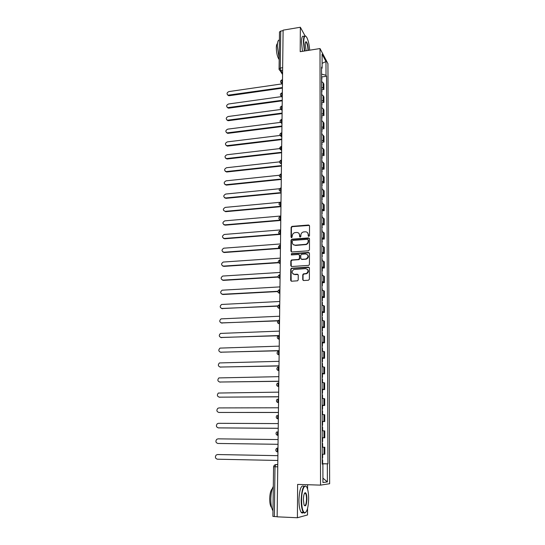 <?xml version="1.0" encoding="UTF-8"?>
<svg xmlns="http://www.w3.org/2000/svg" width="545" height="545" viewBox="0 0 545 545"><rect width="100%" height="100%" fill="white"/><g stroke="black" fill="none" stroke-linecap="round" stroke-linejoin="round"><path stroke-width="0.82" d="M308.838 236.387L309.492 235.685L309.512 225.855L308.593 225.01L291.909 226.386L291.125 227.354L291.037 237.109L291.8 237.688L292.331 235.747C292.454 234.186 293.264 233.158 294.763 232.654L296.664 232.463C298.442 232.497 299.416 233.403 299.587 235.181L299.58 236.455L300.22 237.048L300.874 236.353L300.881 235.079C300.997 233.533 301.807 232.497 303.306 231.986L305.234 231.782C307.033 231.823 308.014 232.729 308.191 234.514L308.191 235.787L308.838 236.387M302.748 279.619L303.681 280.518L308.436 280.246L309.383 279.238L309.41 267.997L308.47 267.104L291.391 268.242L290.757 269.175L290.662 280.328L291.582 281.22L297.618 280.798L298.204 279.885L298.238 275.089L297.311 274.196L294.491 274.367C291.589 273.358 291.33 271.737 293.714 269.502L305.582 268.617C308.484 269.571 308.783 271.185 306.488 273.461L303.374 273.89L302.768 274.816L302.748 279.619L303.252 280.437M320.535 485.125L297.618 484.41L297.413 517.75L277.139 516.823L283.114 30.152L300.35 27.25L300.206 51.68L320.01 48.553L320.535 485.125L329.643 483.728L327.933 63.649L320.01 48.553M308.518 250.802L309.458 249.794L309.485 238.778L308.552 237.92L291.936 239.187L291.01 240.175L290.914 251.116L291.827 251.981L308.518 250.802M309.444 253.316L309.417 264.441L308.797 265.374L291.704 266.525L290.785 265.647L290.832 260.912L291.493 259.972L298.517 259.461L299.45 258.459L299.471 255.319L298.551 254.447L291.527 254.931L291.371 253.663L308.511 252.444L309.444 253.316M308.865 43.927L308.463 42.135M297.413 517.75L307.523 514.95L307.543 508.512M307.598 489.308L307.612 484.723M277.139 516.721L272.895 516.401L273.576 466.704L275 466.772L274.346 516.599M279.074 69.174L279.49 31.964L280.729 31.065L280.246 68.057L280.784 70.564L282.583 73.302M283.107 30.663L280.729 31.065M305.009 35.793L300.35 27.25M321.598 87.22L323.171 88.27L323.158 82.799L321.584 81.743M323.158 82.799L323.866 84.046L323.88 89.496L321.945 89.768M323.171 88.27L323.88 89.496M321.972 102.719L323.914 102.46L323.9 96.962L323.192 95.75L321.611 94.721M321.618 100.253L323.205 101.268L323.914 102.46M322 115.792L323.948 115.547L323.928 109.995L323.219 108.823L321.632 107.828M321.639 113.408L323.233 114.389L323.948 115.547M322.02 128.995L323.982 128.749L323.962 123.15L323.253 122.019L321.652 121.058M321.666 126.692L323.267 127.639L323.982 128.749M322.047 142.313L324.016 142.082L323.996 136.427L323.28 135.337L321.679 134.411M321.686 140.099L323.294 141.012L324.016 142.082M322.075 155.761L324.05 155.543L324.037 149.834L323.314 148.785L321.7 147.886M321.714 153.629L323.328 154.508L324.05 155.543M322.095 169.338L324.084 169.127L324.071 163.364L321.727 161.497M321.734 167.295L324.084 169.127M322.122 183.038L324.118 182.841L324.105 177.023L321.748 175.238M321.761 181.09L324.118 182.841M322.149 196.874L324.152 196.691L324.139 190.811L321.775 189.108M321.788 195.015L324.152 196.691M322.177 210.847L324.193 210.67L324.173 204.736L321.802 203.115M321.809 209.082L324.193 210.67M322.204 224.949L324.227 224.785L324.214 218.797L321.822 217.257M321.836 223.28L324.227 224.785M322.231 239.187L324.261 239.037L324.248 232.988L321.85 231.536M321.863 237.62L324.261 239.037M322.259 253.568L324.302 253.432L324.282 247.321L321.877 245.959M321.884 252.097L324.302 253.432M322.286 268.092L324.336 267.963L324.323 261.798L321.897 260.517M321.911 266.723L324.336 267.963M322.313 282.76L324.377 282.644L324.357 276.417L321.925 275.225M321.938 281.493L324.377 282.644M322.34 297.57L324.411 297.468L324.398 291.173L321.952 290.083M321.966 296.412L324.411 297.468M322.368 312.523L324.452 312.435L324.439 306.086L321.979 305.084M321.993 311.474L324.452 312.435M322.395 327.634L324.493 327.559L324.473 321.141L322.006 320.235M322.02 326.693L324.493 327.559M322.422 342.894L324.527 342.832L324.513 336.354L322.034 335.543M322.047 342.069L324.527 342.832M322.456 358.31L324.568 358.263L324.554 351.716L322.061 351.007M322.075 357.595L324.568 358.263M322.483 373.884L324.609 373.843L324.595 367.235L322.088 366.628M322.102 373.284L324.609 373.843M322.511 389.614L324.65 389.593L324.636 382.91L322.115 382.413M322.129 389.137L324.65 389.593M322.545 405.507L324.691 405.5L324.677 398.749L322.143 398.354M322.156 405.153L324.691 405.5M322.184 421.489L324.731 421.571L324.718 414.752L322.17 414.466M322.184 421.333L324.731 421.571M322.238 437.778L324.772 437.805L324.759 430.918L322.197 430.748M322.211 437.69L324.772 437.805M322.238 454.244L324.82 454.217L324.8 447.254L322.231 447.2M321.564 68.615L322.115 68.139L322.088 54.166L325.978 61.537L326.019 75.278L321.57 74.113M322.259 463.829L327.933 463.829L326.557 76.259L326.019 75.278M327.327 463.863L327.388 481.909L322.933 482.543L322.892 464.102L322.259 464.068M322.115 68.139L321.564 67.117L322.259 464.136L322.892 464.102M307.945 50.453L307.959 49.922C307.83 46.305 307.244 43.729 306.201 42.19L305.759 41.863M305.064 493.354L304.975 492.796M321.925 76.934L326.557 76.259M322.531 463.713L327.933 463.829M325.978 61.537L322.109 63.356M322.919 478.135L327.388 481.909M308.524 236.332L308.463 234.772L307.516 232.674M298.885 233.308L299.866 235.44L299.927 237M309.39 225.412L292.195 226.652L291.411 227.619L291.398 237.668M309.342 238.294L292.038 239.473L291.296 240.434L291.377 251.892M308.177 239.902L307.53 239.296L292.931 240.4L292.284 241.094L292.277 242.436C292.433 244.221 293.408 245.134 295.192 245.182L305.909 244.31C307.319 243.751 308.075 242.729 308.17 241.251L308.109 239.609M293.339 244.657L295.192 245.182M308.443 240.154L308.443 241.503C308.341 242.988 307.591 244.003 306.181 244.562L295.479 245.434M299.294 254.781L299.75 255.557L299.73 258.691L299.076 259.631L292.052 260.142L291.119 261.144L291.275 266.451M309.281 252.791L291.827 253.868L291.268 254.897M305.575 258.984L306.338 258.814C308.79 256.579 308.538 254.965 305.595 253.956L301.446 254.283L300.772 255.23L300.751 258.371L301.678 259.25L306.61 259.045C308.572 257.778 308.845 256.314 307.435 254.651M301.215 259.154L301.678 259.25M305.847 259.222L301.957 259.481M307.36 269.25C308.831 270.851 308.627 272.323 306.76 273.679L303.647 274.108L303.047 275.027L303.027 279.83M293.108 274.019L294.491 274.367M298.02 274.496L294.777 274.585M309.219 267.432L291.684 268.467L291.05 269.394L291.18 281.152M321.584 79.883L321.932 81.866M282.01 83.889L228.907 91.58C226.768 92.664 226.488 93.869 228.055 95.184L282.412 87.554M321.577 78.487L321.925 79.059L321.584 79.631M321.577 75.523L321.925 79.059M282.405 88.12L229.213 95.722L227.592 94.953M321.604 92.807L321.959 94.85M281.656 96.594L228.519 103.993C226.339 105.117 226.08 106.336 227.735 107.638L282.255 100.26M321.604 91.39L321.952 91.948L321.604 92.5M321.598 88.399L321.952 91.948M282.249 100.811L228.825 108.148L227.217 107.399M321.632 105.846L321.979 107.951M281.894 109.327L228.13 116.514C225.903 117.679 225.664 118.912 227.415 120.207L282.099 113.088M321.625 104.415L321.979 104.96L321.625 105.492M321.618 101.397L321.979 104.96M282.092 113.619L228.43 120.69L226.836 119.961M309.689 50.181C309.288 44.983 308.375 40.834 306.951 37.734C305.05 34.621 303.981 35.984 303.735 41.815L304.703 50.964M304.376 51.019L303.395 41.72C303.524 36.903 304.321 35.057 305.779 36.181M306.161 50.74L305.275 44.588C305.302 42.782 305.554 41.815 306.031 41.686C307.291 42.544 308.041 45.317 308.293 50.011L308.286 50.406M306.031 41.686L305.622 42.094M279.129 58.131L277.296 45.944C277.419 41.931 278.113 39.969 279.374 40.064M279.115 59.5C277.405 57.021 276.472 53.124 276.322 47.824C276.376 45.419 276.751 44.016 277.446 43.62M302.455 51.325L301.474 42.033C301.61 37.203 302.414 35.357 303.899 36.508M301.569 500.112C301.705 507.558 302.741 511.789 304.675 512.797C307.039 512.184 308.368 507.47 308.647 498.661C308.634 494.383 308.191 490.984 307.319 488.449C305.248 482.066 301.514 489.294 301.569 500.112M305.718 512.436L304.362 513.118L303.381 512.375C301.957 510.154 301.222 506.067 301.174 500.119C301.739 489.192 303.422 484.641 306.215 486.474M303.381 499.745C303.538 495.323 304.199 492.98 305.364 492.714C306.331 493.225 306.849 495.323 306.924 499.016C306.522 505.269 305.561 507.211 304.035 504.854L303.381 499.745M304.376 505.583C305.622 505.91 306.338 503.723 306.535 499.022C306.508 496.277 306.167 494.397 305.507 493.368L304.635 493.143M272.977 510.829C271.526 508.505 270.804 504.547 270.81 498.968C270.967 493.368 271.798 489.172 273.304 486.378M271.669 507.633L271.403 507.368C270.272 505.787 269.707 502.892 269.7 498.675C269.904 493.477 270.77 490.153 272.302 488.695M303.422 512.436C302.645 513.288 301.889 513.233 301.147 512.28C299.723 510.059 298.98 505.978 298.933 500.038C299.498 489.219 301.181 484.655 303.974 486.338M321.652 119.008L322.006 121.174M281.574 122.257L227.728 129.145C225.466 130.364 225.249 131.611 227.095 132.885L281.935 126.031M321.652 117.563L322 118.088L321.652 118.606M321.645 114.518L322 118.088M281.928 126.542L228.035 133.341L226.461 132.633M321.673 132.292L322.034 134.52M281.288 135.296L227.333 141.891C225.024 143.158 224.833 144.418 226.775 145.672L281.779 139.098M321.673 130.834L322.027 131.345L321.673 131.842M321.666 127.762L322.027 131.345M281.772 139.588L227.64 146.101L226.08 145.426M321.7 145.706L322.054 147.995M281.043 148.451L226.924 154.753C224.574 156.074 224.417 157.348 226.454 158.575L281.615 152.28M321.693 144.234L322.054 144.725L321.7 145.202M321.693 141.135L322.054 144.725M281.608 152.757L227.238 158.983L225.698 158.329M321.72 159.242L322.081 161.599M279.51 161.872L226.516 167.737C224.124 169.107 223.995 170.394 226.134 171.593L281.452 165.585M321.72 157.757L322.075 158.227L321.72 158.684M321.714 154.63L322.075 158.227M281.445 166.041L226.829 171.982L225.317 171.355M321.748 172.908L322.109 175.333M279.415 175.245L226.107 180.831C223.668 182.262 223.573 183.563 225.807 184.728L281.288 179.019M321.741 171.416L322.102 171.859L321.748 172.302M321.741 168.248L322.102 171.859M281.281 179.455L226.42 185.096L224.935 184.496M321.768 186.71L322.136 189.204M279.483 188.734L225.691 194.047C223.212 195.539 223.143 196.847 225.487 197.978L281.118 192.576M321.768 185.198L322.129 185.627L321.768 186.043M321.761 182.003L322.129 185.627M281.118 192.998L226.005 198.332L224.554 197.767M321.795 200.642L322.163 203.203M279.892 202.318L225.276 207.386C222.755 208.933 222.714 210.254 225.146 211.344L280.954 206.269M321.795 199.116L322.156 199.525L321.795 199.92M321.788 195.893L322.156 199.525M280.947 206.664L225.589 211.692L225.146 211.344M321.822 214.71L322.19 217.339M280.832 215.997L224.772 220.861C222.319 222.449 222.305 223.777 224.724 224.847L280.784 220.085L278.999 218.974M321.816 213.17L322.184 213.558L321.816 213.933M321.809 209.914L322.184 213.558M280.777 220.459L225.167 225.174L223.784 224.669M321.843 228.914L322.218 231.618M280.661 229.901L224.247 234.459C221.876 236.101 221.89 237.436 224.295 238.472L279.578 234.112M321.843 227.36L322.204 227.721L321.843 228.083M321.836 224.07L322.204 227.721M280.607 234.37L224.744 238.778L223.402 238.308M321.87 243.254L322.245 246.033M280.491 243.949L223.722 248.193C221.427 249.876 221.474 251.218 223.866 252.226L278.856 248.227M321.87 241.687L322.231 242.028L321.87 242.368M321.863 238.369L322.231 242.028M279.204 248.534L224.315 252.512L223.014 252.083M321.897 257.737L322.272 260.592M280.314 258.126L223.191 262.056C220.984 263.78 221.059 265.129 223.43 266.103L278.372 262.458M321.891 256.157L322.259 256.477L321.897 256.79M321.884 252.805L322.259 256.477M278.543 262.758L223.879 266.376L222.633 265.98M321.925 272.371L322.299 275.293M280.137 272.439L222.66 276.056C220.534 277.821 220.643 279.169 222.987 280.116L278.039 276.812M321.918 270.77L322.286 271.069L321.918 271.356M321.911 267.384L322.286 267.69L322.286 271.069M278.107 277.092L223.443 280.368L222.251 280.007M321.945 287.14L322.327 290.144M279.96 286.895L222.128 290.192C220.078 291.991 220.214 293.346 222.544 294.259L277.841 291.296M321.945 285.526L322.32 285.798L321.945 286.071M321.938 282.106L322.313 282.385L322.32 285.798M277.827 291.561L223 294.498L221.87 294.171M321.972 302.059L322.347 302.312L322.354 305.139M279.783 301.487L221.59 304.457C219.621 306.29 219.792 307.653 222.094 308.545L277.793 305.909M321.972 300.424L322.347 300.683L321.972 300.922M321.966 296.977L322.34 297.236L322.347 300.683M277.698 306.154L221.488 308.47M322 317.129L322.374 317.36L322.381 320.29M279.599 316.229L221.052 318.866C219.165 320.726 219.356 322.095 221.645 322.96L277.95 320.664M322 315.48L322.374 315.712L322 315.93M321.993 311.992L322.368 312.231L322.374 315.712M277.766 320.889L221.107 322.906M322.027 332.355L322.402 332.552L322.408 335.591M279.422 331.108L220.514 333.417C218.702 335.304 218.92 336.667 221.188 337.519L278.556 335.557M322.027 330.686L322.402 330.89L322.027 331.088M322.02 327.163L322.395 327.375L322.402 330.89M278.182 335.761L220.732 337.471M322.054 347.73L322.436 347.908L322.442 351.048M279.238 346.143L219.976 348.105C218.232 350.019 218.484 351.389 220.725 352.213L279.176 350.605M322.054 346.041L322.429 346.225L322.054 346.395M322.047 342.485L322.422 342.676L322.429 346.225M279.176 350.769L220.35 352.186M322.081 363.263L322.463 363.413L322.47 366.669M279.047 361.321L219.437 362.936C217.762 364.871 218.034 366.24 220.262 367.051L278.992 365.824M322.081 361.56L322.463 361.717L322.081 361.86M322.075 357.963L322.456 358.126L322.463 361.717M278.992 365.968L219.976 367.037M322.109 378.952L322.49 379.075L322.497 382.44M278.863 376.656L218.892 377.917C217.291 379.872 217.584 381.241 219.785 382.031L278.802 381.207M322.109 377.235L322.49 377.365L322.109 377.481M322.102 373.604L322.483 373.734L322.49 377.365M278.802 381.323L219.594 382.025M322.136 394.805L322.524 394.9L322.531 398.381M278.672 392.141L218.354 393.04C216.815 395.016 217.135 396.385 219.315 397.169L278.611 396.74M322.136 393.068L322.517 393.17L322.136 393.258M322.129 389.403L322.511 389.512L322.517 393.17M278.611 396.828L219.219 397.162M322.163 410.821L322.551 410.896L322.558 414.486M278.475 407.783L218.974 407.926L217.809 408.321C216.331 410.303 216.672 411.679 218.831 412.442L278.42 412.429M322.163 409.063L322.551 409.145L322.163 409.206M322.156 405.357L322.545 405.439L322.551 409.145M278.42 412.49L218.845 412.449M322.19 427.001L322.586 427.048L322.592 430.761M278.284 423.588L218.491 423.308L217.264 423.744C215.847 425.74 216.208 427.123 218.347 427.88L278.222 428.275M322.19 425.229L322.579 425.277L322.19 425.318M278.222 428.316L218.565 427.893M322.224 443.357L322.613 443.371L322.62 447.166L322.231 447.159M322.231 447.152L322.62 447.166M278.086 439.549L218.007 438.848L216.719 439.318C215.35 441.334 215.731 442.717 217.857 443.46L278.032 444.291M322.218 441.566L322.613 441.586L322.218 441.593M322.211 437.778L322.606 437.805L322.613 441.586M278.032 444.298L217.857 443.46M322.252 459.878L322.647 459.864L322.252 459.844M322.259 463.713L322.654 463.7L322.647 459.864M277.889 455.675L217.509 454.544L216.167 455.055C214.859 457.078 215.255 458.461 217.366 459.203L277.827 460.464M322.245 458.072L322.64 458.059L322.633 454.244M217.911 454.544L277.889 455.668M277.78 464.483L275.681 464.578L275 466.772L277.752 466.84M277.78 464.626L275.681 464.578L274.217 465.253L273.679 466.69M282.623 70.285L279.905 70.462L279.142 69.631M323.982 437.751L323.968 430.836M323.948 421.449L323.928 414.609M323.907 405.317L323.894 398.545M323.873 389.355L323.859 382.651M323.832 373.55L323.819 366.914M323.798 357.908L323.784 351.341M323.764 342.423L323.75 335.924M323.73 327.095L323.71 320.658M323.689 311.924L323.675 305.547M323.655 296.902L323.641 290.587M323.621 282.024L323.607 275.777M323.587 267.295L323.573 261.109M323.553 252.716L323.539 246.585M323.519 238.274L323.505 232.211M323.485 223.975L323.471 217.966M323.458 209.811L323.444 203.864M323.423 195.784L323.41 189.892M323.389 181.894L323.376 176.062M323.355 168.139L323.342 162.356M323.328 154.508L323.314 148.785M323.294 141.012L323.28 135.337M323.267 127.639L323.253 122.019M323.233 114.389L323.219 108.823M323.205 101.268L323.192 95.75M324.023 454.223L324.009 447.234M277.93 452.152L276.376 451.444M277.984 447.874L277.868 447.874C277.098 448.855 277.01 450.238 277.603 452.03L277.814 452.152M278.188 431.299L278.073 431.299C277.303 432.24 277.221 433.609 277.821 435.407L276.54 434.781M278.393 414.895L278.277 414.895C277.507 415.801 277.425 417.157 278.032 418.962L276.71 418.294M278.59 398.661L278.475 398.668C277.705 399.533 277.63 400.875 278.25 402.694L276.88 401.985M278.788 382.597L278.672 382.604C277.902 383.435 277.834 384.763 278.461 386.589L277.051 385.846M278.979 366.703L278.87 366.703C278.1 367.5 278.032 368.822 278.665 370.655L277.228 369.885M280.546 230.671C279.776 231.175 279.748 232.402 280.464 234.343L280.607 234.473M280.355 216.338C278.236 217.7 278.332 218.899 280.655 219.948L280.655 219.948C279.932 217.993 279.953 216.774 280.723 216.297M280.893 202.059C280.13 202.508 280.11 203.721 280.845 205.69L280.961 205.799M282.508 79.781L282.296 79.808C281.663 80.17 281.683 81.328 282.358 83.269L280.709 82.329M282.344 92.854L282.147 92.888C281.499 93.256 281.513 94.414 282.201 96.363L280.539 95.409M282.181 106.057L281.997 106.084C281.329 106.459 281.343 107.624 282.038 109.579L280.375 108.618M282.017 119.382L281.847 119.41C281.166 119.791 281.172 120.963 281.874 122.918L280.205 121.951M281.854 132.837L281.69 132.857C280.995 133.246 281.002 134.424 281.704 136.386L280.041 135.412M281.69 146.414L281.533 146.435C280.825 146.837 280.825 148.022 281.54 149.984L279.871 149.003M281.52 160.128L281.377 160.141C280.655 160.557 280.648 161.742 281.37 163.711L279.694 162.73M281.349 173.971L281.22 173.984C280.477 174.407 280.471 175.599 281.2 177.568L279.524 176.587M281.179 187.943L281.063 187.957C280.3 188.393 280.293 189.592 281.022 191.567L279.353 190.573M280.525 202.093C278.42 203.462 278.522 204.661 280.845 205.69L279.176 204.709M280.362 245.182C279.599 245.727 279.565 246.96 280.273 248.888L278.495 247.192M280.185 259.849C279.415 260.415 279.381 261.661 280.076 263.576L278.475 262.649M280.001 274.653C279.231 275.252 279.19 276.506 279.885 278.413L278.291 277.5M279.817 289.613C279.047 290.24 279.006 291.507 279.687 293.394L278.113 292.502M279.633 304.716C278.863 305.384 278.815 306.658 279.483 308.531L277.936 307.659M279.442 319.976C278.672 320.678 278.618 321.959 279.285 323.825L277.759 322.974M279.251 335.393C278.481 336.129 278.427 337.416 279.081 339.276L279.204 339.372M279.06 350.966C278.291 351.736 278.229 353.037 278.877 354.884L277.405 354.087M280.498 234.377L278.829 233.389M277.936 452.03L277.603 452.03C275.709 451.321 275.32 450.143 276.438 448.508L277.868 447.874M282.657 67.689L280.246 68.057L278.986 68.881L282.569 74.508M229.213 95.722L228.798 95.232M228.825 108.148L228.403 107.672M228.43 120.69L228.008 120.227M228.035 133.341L227.612 132.891M227.64 146.101L227.21 145.672M227.238 158.983L226.809 158.568M226.829 171.982L226.4 171.586M226.42 185.096L225.984 184.714M226.005 198.332L225.569 197.971M225.167 225.174L224.724 224.847M224.744 238.778L224.295 238.472M224.315 252.512L223.866 252.226M223.879 266.376L223.43 266.103M223.443 280.368L222.987 280.116M223 294.498L222.544 294.259M222.558 308.756L222.094 308.545M222.108 323.151L221.645 322.96M221.652 337.689L221.188 337.519M221.195 352.363L220.725 352.213M220.732 367.18L220.262 367.051M220.262 382.14L219.785 382.031M219.792 397.25L219.315 397.169M219.315 412.51L218.831 412.442M218.831 427.914L218.347 427.88M218 454.544L217.509 454.544M281.99 79.849C280.28 80.762 280.13 81.879 281.54 83.194L282.446 84.529M280.607 234.336L280.464 234.343C278.141 233.287 278.045 232.075 280.185 230.726M280.43 248.874L280.273 248.888C277.957 247.825 277.861 246.619 279.98 245.257M280.246 263.562L280.076 263.576C277.8 262.561 277.671 261.355 279.687 259.951M280.069 278.4L279.885 278.413C277.643 277.446 277.48 276.24 279.401 274.796M279.885 293.387L279.687 293.394C277.48 292.467 277.289 291.268 279.115 289.79M279.694 308.524L279.483 308.531C277.323 307.646 277.105 306.447 278.829 304.941M279.51 323.819L279.285 323.825C277.153 322.967 276.915 321.775 278.55 320.242M279.319 339.269L279.081 339.276C276.989 338.445 276.717 337.26 278.277 335.706M279.129 354.877L278.877 354.884C276.812 354.08 276.526 352.894 278.005 351.327M278.931 370.648L278.665 370.655C276.642 369.871 276.329 368.693 277.739 367.112M278.74 386.589L278.461 386.589C276.465 385.826 276.131 384.647 277.473 383.053M278.543 402.694L278.25 402.694C276.281 401.944 275.934 400.773 277.214 399.165M278.338 418.962L278.032 418.962C276.09 418.233 275.736 417.061 276.955 415.44M278.141 435.407L277.821 435.407C275.906 434.692 275.532 433.513 276.697 431.892M281.826 92.923C280.076 93.876 279.953 95.007 281.452 96.308L282.29 97.494M281.67 106.125C279.871 107.12 279.776 108.257 281.37 109.538L282.126 110.574M281.513 119.444C279.667 120.493 279.599 121.644 281.295 122.898L281.963 123.776M281.349 132.891C279.456 133.995 279.415 135.153 281.227 136.379L281.799 137.102M281.186 146.469C279.251 147.627 279.238 148.799 281.159 149.984L281.636 150.563M281.022 160.175C279.04 161.395 279.06 162.573 281.097 163.718L281.472 164.147M280.859 174.012C278.822 175.292 278.883 176.485 281.036 177.581L281.302 177.868M280.689 187.984C278.611 189.333 278.706 190.525 280.982 191.567L281.131 191.724M228.478 95.675L228.055 95.184M228.157 108.114L227.735 107.638M227.837 120.67L227.415 120.207M306.201 42.19L305.541 42.299M305.507 493.368L304.512 493.334M301.147 512.28L303.381 512.375M227.517 133.334L227.095 132.885M227.204 146.108L226.775 145.672M226.884 158.99L226.454 158.575M226.563 171.995L226.134 171.593M226.243 185.109L225.807 184.728M225.923 198.339L225.487 197.978M322.572 421.544L322.579 425.277"/></g></svg>
